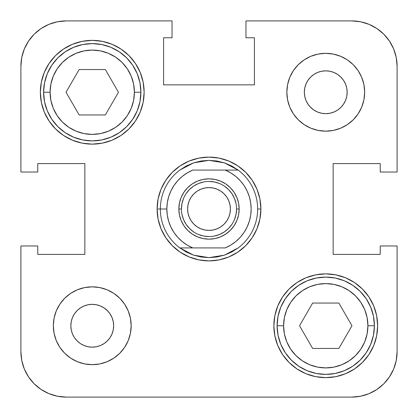 <?xml version="1.0" encoding="UTF-8"?>
<svg xmlns="http://www.w3.org/2000/svg" width="418" height="418" viewBox="0 0 418 418"><rect width="100%" height="100%" fill="white"/><g stroke="black" fill="none" stroke-linecap="round" stroke-linejoin="round"><path stroke-width="0.63" d="M168.093 177.075L170.549 174.154M174.154 170.549L177.075 168.093M240.925 168.093L243.846 170.549M247.451 174.154L249.907 177.075M249.907 240.925L247.451 243.846M243.846 247.451L240.925 249.907M177.075 249.907L174.154 247.451M170.549 243.846L168.093 240.925M228.855 161.061L219.121 158.108L209 157.111L198.879 158.108L189.145 161.061L180.174 165.857L172.31 172.31L165.857 180.174L161.061 189.145L158.108 198.879L157.111 209A51.889 51.889 0 0 1 209 157.111A51.889 51.889 0 0 1 260.889 209A51.889 51.889 0 0 1 209 260.889A51.889 51.889 0 0 1 157.111 209L158.108 219.121L161.061 228.855L165.857 237.826L172.31 245.69L180.174 252.143L189.145 256.939L198.879 259.891L209 260.889L219.121 259.891L228.855 256.939L237.826 252.143L245.69 245.69L252.143 237.826L256.939 228.855L259.891 219.121L260.889 209L259.891 198.879L256.939 189.145L252.143 180.174L245.69 172.31L237.826 165.857L228.855 161.061L219.121 158.108L228.855 161.061M277.103 325.753A48.645 48.645 0 0 0 325.753 374.397A48.645 48.645 0 0 0 374.397 325.753L367.913 325.753A42.161 42.161 0 0 1 325.753 367.913A42.161 42.161 0 0 1 283.592 325.753L277.103 325.753L278.038 316.259L280.807 307.136L285.306 298.724L291.351 291.351L298.724 285.306L307.136 280.807L316.259 278.038L325.753 277.103L335.241 278.038L344.369 280.807L352.776 285.306L360.149 291.351L366.199 298.724L370.693 307.136L373.462 316.259L374.397 325.753A48.645 48.645 0 0 1 325.753 374.397A48.645 48.645 0 0 1 277.103 325.753A48.645 48.645 0 0 1 325.753 277.103A48.645 48.645 0 0 1 374.397 325.753L373.462 335.241L370.693 344.369L366.199 352.776L360.149 360.149L352.776 366.199L344.369 370.693L335.241 373.462L325.753 374.397L316.259 373.462L307.136 370.693L298.724 366.199L291.351 360.149L285.306 352.776L280.807 344.369L278.038 335.241L277.103 325.753L283.592 325.753L284.402 333.977L286.8 341.887L290.698 349.176L295.939 355.561L302.329 360.807L309.618 364.705L317.528 367.103L325.753 367.913L333.977 367.103L341.887 364.705L349.176 360.807L355.561 355.561L360.807 349.176L364.705 341.887L367.103 333.977L367.913 325.753L367.103 317.528L364.705 309.618L360.807 302.329L355.561 295.939L349.176 290.698L341.887 286.8L333.977 284.402L325.753 283.592L317.528 284.402L309.618 286.8L302.329 290.698L295.939 295.939L290.698 302.329L286.8 309.618L284.402 317.528L283.592 325.753A42.161 42.161 0 0 1 325.753 283.592A42.161 42.161 0 0 1 367.913 325.753L374.397 325.753A48.645 48.645 0 0 0 325.753 277.103A48.645 48.645 0 0 0 277.103 325.753M43.603 92.247A48.645 48.645 0 0 0 92.247 140.897A48.645 48.645 0 0 0 140.897 92.247L134.408 92.247A42.161 42.161 0 0 1 92.247 134.408A42.161 42.161 0 0 1 50.087 92.247L43.603 92.247L44.538 82.759L47.307 73.631L51.801 65.224L57.851 57.851L65.224 51.801L73.631 47.307L82.759 44.538L92.247 43.603L101.741 44.538L110.864 47.307L119.276 51.801L126.649 57.851L132.694 65.224L137.193 73.631L139.962 82.759L140.897 92.247A48.645 48.645 0 0 1 92.247 140.897A48.645 48.645 0 0 1 43.603 92.247A48.645 48.645 0 0 1 92.247 43.603A48.645 48.645 0 0 1 140.897 92.247L139.962 101.741L137.193 110.864L132.694 119.276L126.649 126.649L119.276 132.694L110.864 137.193L101.741 139.962L92.247 140.897L82.759 139.962L73.631 137.193L65.224 132.694L57.851 126.649L51.801 119.276L47.307 110.864L44.538 101.741L43.603 92.247L50.087 92.247L50.897 100.472L53.295 108.382L57.193 115.671L62.439 122.061L68.824 127.302L76.113 131.2L84.023 133.598L92.247 134.408L100.472 133.598L108.382 131.2L115.671 127.302L122.061 122.061L127.302 115.671L131.2 108.382L133.598 100.472L134.408 92.247L133.598 84.023L131.2 76.113L127.302 68.824L122.061 62.439L115.671 57.193L108.382 53.295L100.472 50.897L92.247 50.087L84.023 50.897L76.113 53.295L68.824 57.193L62.439 62.439L57.193 68.824L53.295 76.113L50.897 84.023L50.087 92.247A42.161 42.161 0 0 1 92.247 50.087A42.161 42.161 0 0 1 134.408 92.247L140.897 92.247A48.645 48.645 0 0 0 92.247 43.603A48.645 48.645 0 0 0 43.603 92.247M286.837 92.247A38.916 38.916 0 0 1 325.753 53.332A38.916 38.916 0 0 1 364.668 92.247L363.921 84.655L361.706 77.356L358.111 70.626L353.273 64.727L347.374 59.889L340.644 56.294L333.345 54.079L325.753 53.332L318.161 54.079L310.856 56.294L304.132 59.889L298.233 64.727L293.394 70.626L289.799 77.356L287.584 84.655L286.837 92.247L287.584 99.839L289.799 107.144L293.394 113.868L298.233 119.767L304.132 124.606L310.856 128.201L318.161 130.416L325.753 131.163L333.345 130.416L340.644 128.201L347.374 124.606L353.273 119.767L358.111 113.868L361.706 107.144L363.921 99.839L364.668 92.247A38.916 38.916 0 0 1 325.753 131.163A38.916 38.916 0 0 1 286.837 92.247L287.584 84.655M53.332 325.753A38.916 38.916 0 0 1 92.247 286.837A38.916 38.916 0 0 1 131.163 325.753L130.416 318.161L128.201 310.856L124.606 304.132L119.767 298.233L113.868 293.394L107.144 289.799L99.839 287.584L92.247 286.837L84.655 287.584L77.356 289.799L70.626 293.394L64.727 298.233L59.889 304.132L56.294 310.856L54.079 318.161L53.332 325.753L54.079 333.345L56.294 340.644L59.889 347.374L64.727 353.273L70.626 358.111L77.356 361.706L84.655 363.921L92.247 364.668L99.839 363.921L107.144 361.706L113.868 358.111L119.767 353.273L124.606 347.374L128.201 340.644L130.416 333.345L131.163 325.753A38.916 38.916 0 0 1 92.247 364.668A38.916 38.916 0 0 1 53.332 325.753L54.079 318.161M40.358 92.247A51.889 51.889 0 0 1 92.247 40.358A51.889 51.889 0 0 1 144.137 92.247L143.139 82.127L140.187 72.392L135.395 63.421L128.937 55.557L121.079 49.105L112.108 44.308L102.373 41.356L92.247 40.358L82.127 41.356L72.392 44.308L63.421 49.105L55.557 55.557L49.105 63.421L44.308 72.392L41.356 82.127L40.358 92.247L41.356 102.373L44.308 112.108L49.105 121.079L55.557 128.937L63.421 135.395L72.392 140.187L82.127 143.139L92.247 144.137L102.373 143.139L112.108 140.187L121.079 135.395L128.937 128.937L135.395 121.079L140.187 112.108L143.139 102.373L144.137 92.247A51.889 51.889 0 0 1 92.247 144.137A51.889 51.889 0 0 1 40.358 92.247M273.863 325.753A51.889 51.889 0 0 1 325.753 273.863A51.889 51.889 0 0 1 377.642 325.753L376.644 315.627L373.692 305.892L368.895 296.921L362.443 289.063L354.579 282.605L345.608 277.813L335.873 274.861L325.753 273.863L315.627 274.861L305.892 277.813L296.921 282.605L289.063 289.063L282.605 296.921L277.813 305.892L274.861 315.627L273.863 325.753L274.861 335.873L277.813 345.608L282.605 354.579L289.063 362.443L296.921 368.895L305.892 373.692L315.627 376.644L325.753 377.642L335.873 376.644L345.608 373.692L354.579 368.895L362.443 362.443L368.895 354.579L373.692 345.608L376.644 335.873L377.642 325.753A51.889 51.889 0 0 1 325.753 377.642A51.889 51.889 0 0 1 273.863 325.753M107.384 310.616L110.044 313.861L112.024 317.56L113.241 321.578L113.654 325.753L113.241 329.927L112.024 333.945L110.044 337.645L107.384 340.889L104.139 343.549L100.44 345.529L96.422 346.747L92.247 347.154L88.073 346.747L84.055 345.529L80.355 343.549L77.111 340.889L74.451 337.645L72.471 333.945L71.253 329.927L70.846 325.753A21.407 21.407 0 0 1 92.247 304.346A21.407 21.407 0 0 1 113.654 325.753A21.407 21.407 0 0 1 92.247 347.154A21.407 21.407 0 0 1 70.846 325.753L71.253 321.578L72.471 317.56L74.451 313.861L77.111 310.616L80.355 307.956L84.055 305.976L88.073 304.759L92.247 304.346L96.422 304.759L100.44 305.976L104.139 307.956L107.87 311.123M310.616 107.384L307.956 104.139L305.976 100.44L304.759 96.422L304.346 92.247A21.407 21.407 0 0 1 325.753 70.846A21.407 21.407 0 0 1 347.154 92.247A21.407 21.407 0 0 1 325.753 113.654A21.407 21.407 0 0 1 304.346 92.247L304.759 88.073L305.976 84.055L307.956 80.355L310.616 77.111L313.861 74.451L317.56 72.471L321.578 71.253L325.753 70.846L329.927 71.253L333.945 72.471L337.645 74.451L340.889 77.111L343.549 80.355L345.529 84.055L346.747 88.073L347.154 92.247L346.747 96.422L345.529 100.44L343.549 104.139L340.889 107.384L337.645 110.044L333.945 112.024L329.927 113.241L325.753 113.654L321.578 113.241L317.56 112.024L313.861 110.044L310.13 106.877M114.454 139.147L121.079 135.395M137.24 118.106L140.187 112.108M303.546 278.853L296.921 282.605M280.76 299.894L277.813 305.892M245.972 20.9L351.695 20.9L360.556 21.773L369.073 24.354L376.921 28.549L383.802 34.198L389.451 41.079L393.646 48.927L396.227 57.444L397.1 66.305L397.1 172.028L380.234 172.028L380.234 163.595L333.146 163.595L333.146 254.405L380.234 254.405L380.234 245.972L397.1 245.972L397.1 351.695L397.1 245.972L380.234 245.972L380.234 254.405L333.146 254.405L333.146 163.595L380.234 163.595L380.234 172.028L397.1 172.028L397.1 66.305A45.405 45.405 0 0 0 351.695 20.9L245.972 20.9L245.972 37.766L245.972 20.9M20.9 172.028L20.9 66.305L21.773 57.444L24.354 48.927L28.549 41.079L34.198 34.198L41.079 28.549L48.927 24.354L57.444 21.773L66.305 20.9L172.028 20.9L172.028 37.766L163.595 37.766L163.595 84.854L254.405 84.854L254.405 37.766L245.972 37.766L254.405 37.766L254.405 84.854L163.595 84.854L163.595 37.766L172.028 37.766L172.028 20.9L66.305 20.9A45.405 45.405 0 0 0 20.9 66.305L20.9 172.028L37.766 172.028L20.9 172.028M397.1 351.695L396.227 360.556L393.646 369.073L389.451 376.921L383.802 383.802L376.921 389.451L369.073 393.646L360.556 396.227L351.695 397.1L66.305 397.1L57.444 396.227L48.927 393.646L41.079 389.451L34.198 383.802L28.549 376.921L24.354 369.073L21.773 360.556L20.9 351.695L20.9 245.972L37.766 245.972L37.766 254.405L84.854 254.405L84.854 163.595L37.766 163.595L37.766 172.028L37.766 163.595L84.854 163.595L84.854 254.405L37.766 254.405L37.766 245.972L20.9 245.972L20.9 351.695A45.405 45.405 0 0 0 66.305 397.1L351.695 397.1A45.405 45.405 0 0 0 397.1 351.695M63.421 49.105L55.557 55.557M49.105 63.421L44.308 72.392M354.579 368.895L362.443 362.443M368.895 354.579L373.692 345.608M161.061 189.145L158.108 198.879L161.061 189.145M189.145 256.939L198.879 259.891L189.145 256.939M256.939 228.855L259.891 219.121L256.939 228.855M189.145 161.061L198.879 158.108L189.145 161.061M256.939 189.145L259.891 198.879L256.939 189.145M228.855 256.939L219.121 259.891L228.855 256.939M161.061 228.855L158.108 219.121L161.061 228.855M54.079 333.345L54.533 335.346M64.727 353.273L70.626 358.111M84.655 363.921L92.247 364.668M99.839 363.921L101.219 363.623M130.416 333.345L131.163 325.753M119.767 298.233L118.451 296.979M99.839 287.584L92.247 286.837M64.727 298.233L64.074 298.901M80.355 307.956L84.055 305.976M100.44 305.976L104.139 307.956M110.044 313.861L112.024 317.56M112.024 333.945L110.044 337.645M298.233 119.767L299.549 121.021M318.161 130.416L325.753 131.163M353.273 119.767L353.926 119.099M363.921 99.839L364.668 92.247M363.921 84.655L363.467 82.654M353.273 64.727L347.374 59.889M333.345 54.079L325.753 53.332M318.161 54.079L316.781 54.377M305.976 84.055L307.956 80.355M337.645 110.044L333.945 112.024M317.56 112.024L313.861 110.044M307.956 104.139L305.976 100.44M338.857 348.455L312.643 348.455L299.539 325.753L312.643 303.05L338.857 303.05L351.966 325.753L338.857 348.455L351.966 325.753L338.857 303.05L312.643 303.05L299.539 325.753L312.643 348.455L338.857 348.455M79.143 114.95L66.034 92.247L79.143 69.545L105.357 69.545L118.461 92.247L105.357 114.95L79.143 114.95L105.357 114.95L118.461 92.247L105.357 69.545L79.143 69.545L66.034 92.247L79.143 114.95M216.785 160.982A48.645 48.645 0 0 1 216.801 160.982A48.645 48.645 0 0 0 216.785 160.982L224.382 162.848L231.577 165.909L238.187 170.084A48.645 48.645 0 0 1 238.187 247.916A48.645 48.645 0 0 0 257.645 209A48.645 48.645 0 0 1 238.187 247.916L224.382 255.152L209 257.645L201.21 257.018L193.618 255.152L186.423 252.091L179.813 247.916A48.645 48.645 0 0 1 160.355 209L157.111 209A51.889 51.889 0 0 1 209 157.111A51.889 51.889 0 0 1 260.889 209A51.889 51.889 0 0 0 209 157.111A51.889 51.889 0 0 0 157.111 209L160.355 209A48.645 48.645 0 0 0 179.813 247.916L192.787 247.916A42.161 42.161 0 0 1 166.839 209L160.355 209A48.645 48.645 0 0 1 179.813 170.084L186.423 165.909L193.618 162.848L201.199 160.982A48.645 48.645 0 0 1 201.215 160.982L209 160.355L216.759 160.977M184.975 247.916L179.824 247.926L193.618 255.152L209 257.645L216.79 257.018A48.645 48.645 0 0 0 216.801 257.018A48.645 48.645 0 0 1 216.785 257.018L224.382 255.152L231.577 252.091L238.187 247.916A48.645 48.645 0 0 0 257.645 209L260.889 209L257.645 209A48.645 48.645 0 0 0 238.187 170.084L225.213 170.084L230.741 172.88L235.799 176.453L240.277 180.728L244.081 185.613L247.127 191.005L249.353 196.784L250.706 202.824L251.161 209L250.706 215.176L249.353 221.216L247.127 226.995L244.081 232.387L240.277 237.272L235.799 241.547L230.741 245.12L225.213 247.916L192.787 247.916L187.259 245.12L182.201 241.547L177.723 237.272L173.919 232.387L170.873 226.995L168.647 221.216L167.294 215.176L166.839 209L167.294 202.824L168.647 196.784L170.873 191.005L173.919 185.613L177.723 180.728L182.201 176.453L187.259 172.88L192.787 170.084L225.213 170.084L192.787 170.084A42.161 42.161 0 0 0 166.839 209L160.355 209A48.645 48.645 0 0 1 179.813 170.084L193.618 162.848L209 160.355L224.382 162.848L238.187 170.084L225.213 170.084A42.161 42.161 0 0 1 225.213 247.916L192.787 247.916M181.433 209L178.841 209A30.159 30.159 0 0 1 209 178.841A30.159 30.159 0 0 1 239.159 209L238.579 203.117L236.865 197.458L234.08 192.243L230.328 187.672L225.757 183.92L220.542 181.135L214.883 179.421L209 178.841L203.117 179.421L197.458 181.135L192.243 183.92L187.672 187.672L183.92 192.243L181.135 197.458L179.421 203.117L178.841 209L179.421 214.883L181.135 220.542L183.92 225.757L187.672 230.328L192.243 234.08L197.458 236.865L203.117 238.579L209 239.159L214.883 238.579L220.542 236.865L225.757 234.08L230.328 230.328L234.08 225.757L236.865 220.542L238.579 214.883L239.159 209L236.567 209A27.567 27.567 0 0 0 209 181.433A27.567 27.567 0 0 0 181.433 209A27.567 27.567 0 0 1 209 181.433A27.567 27.567 0 0 1 236.567 209L236.567 209A27.567 27.567 0 0 1 209 236.567A27.567 27.567 0 0 1 181.433 209A27.567 27.567 0 0 0 209 236.567A27.567 27.567 0 0 0 236.567 209L239.159 209A30.159 30.159 0 0 1 209 239.159A30.159 30.159 0 0 1 178.841 209L181.433 209L181.966 203.623L183.533 198.451M230.407 209A21.407 21.407 0 0 1 209 230.407A21.407 21.407 0 0 1 187.593 209A21.407 21.407 0 0 1 209 187.593A21.407 21.407 0 0 1 230.407 209L229.994 204.825L228.777 200.807L226.796 197.108L224.137 193.863L220.892 191.204L217.193 189.223L213.175 188.006L209 187.593L204.825 188.006L200.807 189.223L197.108 191.204L193.863 193.863L191.204 197.108L189.223 200.807L188.006 204.825L187.593 209L188.006 213.175L189.223 217.193L191.204 220.892L193.863 224.137L197.108 226.796L200.807 228.777L204.825 229.994L209 230.407L213.175 229.994L217.193 228.777L220.892 226.796L224.137 224.137L226.796 220.892L228.777 217.193L229.994 213.175L230.407 209M236.567 209L236.034 214.377L234.467 219.549M231.927 224.309L228.494 228.494L224.314 231.922L219.549 234.467L214.377 236.034M209.01 236.567L203.623 236.034L198.451 234.467M193.691 231.927L189.506 228.494L186.078 224.314L183.533 219.549L181.966 214.377M186.073 193.691L189.506 189.506L193.686 186.078L198.451 183.533L203.623 181.966M208.99 181.433L214.377 181.966L219.549 183.533M224.309 186.073L228.494 189.506L231.922 193.686L234.467 198.451L236.034 203.623M157.111 209A51.889 51.889 0 0 0 209 260.889A51.889 51.889 0 0 0 260.889 209A51.889 51.889 0 0 1 209 260.889A51.889 51.889 0 0 1 157.111 209M247.127 191.005L244.081 185.613M235.799 176.453L230.741 172.88M170.873 226.995L173.919 232.387M182.201 241.547L187.259 245.12M187.672 187.672L192.243 183.92L197.458 181.135M203.117 179.421L209 178.841L214.883 179.421L220.542 181.135L225.757 183.92L230.328 187.672L234.08 192.243M236.865 197.458L238.579 203.117M230.328 230.328L225.757 234.08L220.542 236.865M214.883 238.579L209 239.159L203.117 238.579L197.458 236.865L192.243 234.08L187.672 230.328M181.135 220.542L179.421 214.883M225.213 170.084L233.025 170.084"/></g></svg>
